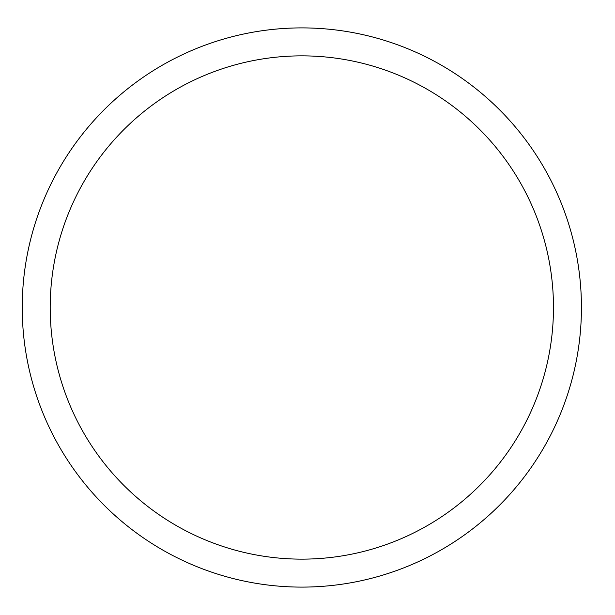 <?xml version="1.0" encoding="UTF-8"?>
<svg xmlns="http://www.w3.org/2000/svg" width="615" height="615" viewBox="0 0 615 615"><rect width="100%" height="100%" fill="white"/><g stroke="black" fill="none" stroke-linecap="round" stroke-linejoin="round"><path stroke-width="0.92" d="M553.477 307.5A251.635 251.635 0 0 1 176.021 525.425A251.635 251.635 0 0 1 176.021 89.575A251.635 251.635 0 0 1 553.477 307.5M581.436 307.5A279.594 279.594 0 0 1 162.037 549.641A279.594 279.594 0 0 1 162.037 65.359A279.594 279.594 0 0 1 581.436 307.5"/></g></svg>
